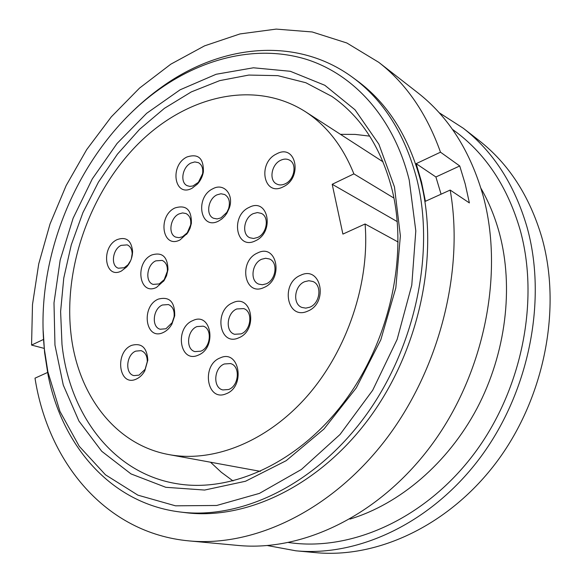 <?xml version="1.0" encoding="UTF-8"?>
<svg xmlns="http://www.w3.org/2000/svg" width="582" height="582" viewBox="0 0 582 582"><rect width="100%" height="100%" fill="white"/><g stroke="black" fill="none" stroke-linecap="round" stroke-linejoin="round"><path stroke-width="0.87" d="M439.112 112.675L463.345 128.287C493.274 151.633 514.473 184.494 526.957 226.885C547.233 298.762 529.773 390.216 481.219 456.281C432.572 522.374 359.079 556.894 295.874 550.805L267.524 545.574M463.345 128.287L478.957 140.458C508.464 163.484 529.402 195.719 541.769 237.172C561.87 307.442 545.007 396.473 497.566 460.748C450.032 525.029 377.929 558.625 315.582 552.631L295.874 550.805M481.001 188.415C488.865 202.056 495.013 217.028 499.436 233.338C513.921 287.326 505.976 353.289 477.036 408.309C447.9 463.243 399.696 504.07 349.928 519.1M452.41 129.328L457.176 132.841C486.894 155.605 507.868 187.921 520.104 229.781C539.652 299.766 522.374 388.645 474.956 452.621C427.45 516.612 355.886 549.735 294.499 543.268L288.621 542.555M44.167 348.385L31.566 345.075L32.49 304.553L38.732 263.886L50.045 223.939L66.144 185.578L86.689 149.61L111.3 116.851L139.52 88.108L170.81 64.18L204.544 45.862L239.966 33.938L276.195 29.1L312.199 31.966L346.821 42.981L378.766 62.332C406.149 83.604 426.722 113.555 440.494 152.186L459.736 165.972L465.222 184.014L469.383 202.922L450.177 190.067L425.413 201.292L421.528 181.991L416.159 163.658L440.494 152.186M378.766 62.332L417.614 92.625C448.678 116.829 470.591 151.48 483.344 196.592C504.019 273.118 484.748 371.723 432.95 443.106C381.072 514.532 303.666 551.801 238.133 545.45L189.077 540.904C105.568 533.207 48.168 462.326 35 378.169L47.564 372.473M43.163 330.569L44.581 352.503L48.022 374.779C61.903 445.696 110.951 503.561 180.231 512.007C241.064 519.784 314.571 485.082 364.87 416.719C415.097 348.407 435.241 253.163 416.945 179.554C405.021 134.136 383.553 100.06 352.532 77.326C296.274 36.011 220.898 44.567 162.203 86.711C150.251 95.193 138.974 104.818 128.375 115.585M352.532 77.326L356.744 80.418C387.692 103.094 409.117 137.032 421.033 182.224C439.323 255.462 419.346 350.117 369.374 417.992C319.322 485.919 246.106 520.395 185.425 512.647L180.231 512.007M409.226 180.078L415.803 230.901L411.78 285.144L397.128 339.444L372.662 390.304L340.019 434.507L301.425 469.456L259.441 493.383L216.671 505.482L175.488 505.816L137.905 495.158L105.458 474.796L79.254 446.299L59.946 411.401L47.884 371.847L44.494 349.978C33.683 253.556 81.902 143.609 160.094 88.748C204.719 57.371 257.979 44.712 305.921 59.204C353.572 74.038 393.803 117.542 409.226 180.078M233.047 480.95L221.269 472.235L210.517 462.217M392.406 190.954C408.2 257.128 389.285 342.063 343.875 402.337C298.391 462.654 232.451 492.474 178.252 483.933C113.243 474.126 69.389 414.551 61.99 344.413L60.608 311.545L63.758 278.087L71.273 244.855L82.92 212.619L98.431 182.137L117.462 154.121L139.615 129.291L164.415 108.332L191.318 91.905L219.69 80.629L248.798 75.063L277.818 75.653L305.834 82.731L331.849 96.416C361.407 116.837 381.588 148.352 392.406 190.954M54.963 345.104L63.271 385.073L78.941 421.062L101.712 451.268L131.001 473.908L165.79 487.301L204.617 490.051L245.539 481.249L286.191 460.682L323.978 429.014L356.293 387.881L380.81 339.801L395.811 287.959L400.38 235.87L394.465 186.953L378.867 144.176L355.035 109.802L324.829 85.285L290.287 71.28L253.432 67.788L216.148 74.263L180.093 89.81L146.679 113.294L117.091 143.427L92.305 178.878L73.114 218.243L60.172 260.074L53.995 302.887L54.963 345.104M398.132 242.025L365.081 223.99C369.919 282.605 347.367 350.138 307.296 396C267.109 441.825 213.456 462.828 169.151 454.637C114.669 444.83 77.588 394.138 70.96 333.697C63.453 267.247 90.166 192.176 138.072 143.994C185.891 96.066 253.927 79.057 305.15 111.526C326.531 125.356 342.776 146.14 353.885 173.873L393.956 198.091M135.737 351.128L141.084 350.648C145.216 352.168 147.282 355.849 147.282 361.677L145.122 369.294L139.054 375.135L133.976 375.623C124.752 373.84 126.178 354.758 135.737 351.128M136.239 379.1C139.687 377.558 142.539 374.823 144.78 370.872L147.821 360.156C146.97 347.592 141.564 342.667 131.619 345.366C114.247 352.219 118.786 387.299 136.239 379.1M280.604 160.312C283.849 158.748 286.831 158.697 289.56 160.159C297.264 163.971 294.412 179.765 285.26 183.781C282.132 185.251 279.244 185.316 276.617 183.977C268.724 180.304 271.423 164.459 280.604 160.312M283.121 186.866C303.186 177.837 295.983 143.026 276.61 153.903C257.12 162.865 263.573 197.167 283.121 186.866M304.692 281.681L308.867 280.72L312.847 281.484C322.326 284.933 320.165 303.36 309.762 307.216L305.797 308.125L302.014 307.478C292.288 304.211 294.266 285.697 304.692 281.681M307.674 311.144C328.866 302.967 321.017 265.05 300.588 275.271C280.022 283.405 287.042 320.697 307.674 311.144M130.681 260.547L127.938 264.839L124.221 267.72L118.364 268.222C110.456 265.909 112.53 249.161 121.136 245.364L127.225 244.877C130.346 246.281 131.99 249.227 132.15 253.73L131.365 258.757M121.434 271.001L126.658 266.949C130.506 262.438 132.485 257.222 132.594 251.308C131.343 240.344 126.192 236.445 117.135 239.609C100.49 247.154 104.724 279.826 121.434 271.001M236.801 308.955L243.698 308.598C253.09 311.385 251.242 330.147 241.137 333.886L234.582 334.279C224.987 331.66 226.682 312.832 236.801 308.955M238.736 337.829C258.553 330.19 251.831 293.183 232.684 302.807C213.434 310.424 219.421 346.828 238.736 337.829M196.934 326.589L203.162 326.167C212.466 328.583 210.771 347.527 200.855 351.172L194.941 351.615C185.454 349.353 187.018 330.372 196.934 326.589M198.287 355.129C217.326 347.81 211.237 311.319 192.817 320.595C174.316 327.899 179.714 363.808 198.287 355.129M216.955 194.854L220.942 193.762L224.659 194.519C229.09 197.269 230.399 201.99 228.588 208.676L226.878 212.328L220.964 217.894L217.122 218.934L213.543 218.265C205.555 215.151 207.963 198.869 216.955 194.854M218.548 221.073L221.866 218.956L224.848 216.038L226.871 213.238L229.286 208.094C234.248 194.577 223.866 182.566 212.954 188.706C194.621 197.087 200.157 230.77 218.548 221.073M178.958 213.943L182.581 212.925L185.985 213.529C189.739 215.544 191.296 219.356 190.656 224.95L187.295 232.749L182.588 236.707L179.096 237.674L175.815 237.143C167.849 234.35 170.111 217.879 178.958 213.943M180.02 239.922L187.637 232.975L190.023 228.355L191.376 223.372C191.631 209.687 186.153 204.544 174.956 207.956C157.307 216.002 162.313 249.271 180.02 239.922M261.667 259.245L265.647 258.262L269.422 258.968C278.327 262.227 276.079 279.978 266.221 283.827L262.424 284.758L258.808 284.147C249.707 281.048 251.795 263.239 261.667 259.245M263.959 287.508C284.081 279.353 277.025 242.861 257.586 252.974C238.045 261.085 244.345 297.002 263.959 287.508M253.214 213.645L257.382 212.568L261.289 213.383C269.539 216.802 267.029 233.557 257.63 237.463L253.621 238.489L249.874 237.769C241.435 234.495 243.8 217.69 253.214 213.645M255.353 240.832C275.075 232.356 268.237 197.014 249.183 207.374C230.021 215.791 236.125 250.609 255.353 240.832M155.787 260.86L162.152 260.409C165.921 262.169 167.652 265.792 167.354 271.277L164.219 279.622L159.228 283.929L153.124 284.394C144.78 281.957 146.773 264.686 155.787 260.86M156.551 287.377L164.073 280.589L166.547 275.737L167.987 269.568C167.601 256.684 162.189 251.824 151.757 254.981C134.362 262.584 139.091 296.289 156.551 287.377M162.371 305.004L168.424 304.553C172.789 306.474 174.673 310.584 174.076 316.877L172.126 322.712L165.921 328.772L160.145 329.237C151.225 327.019 152.95 308.766 162.371 305.004M163.236 332.511C166.787 330.86 169.697 328.022 171.966 323.978L174.716 315.764C174.891 301.774 169.413 296.223 158.289 299.119C140.582 306.43 145.449 341.161 163.236 332.511M224.361 363.976L230.487 363.568C240.512 365.867 239.129 385.895 228.617 389.503L222.841 389.94C212.605 387.823 213.841 367.737 224.361 363.976M226.129 393.774C245.931 386.644 239.333 348.734 220.192 357.915C200.965 365.038 206.821 402.315 226.129 393.774M190.874 163.055L194.81 161.92L198.447 162.669C201.903 164.728 203.285 168.409 202.601 173.691L198.411 182.311L192.948 185.978L189.71 186.371L187.258 185.709C179.794 182.653 182.311 167.07 190.874 163.055M192.089 188.233L197.48 184.028C200.572 180.551 202.536 176.506 203.373 171.894C203.736 158.26 198.251 153.299 186.917 156.995C169.253 165.463 174.367 197.982 192.089 188.233M365.081 223.99L342.9 234.088L332.198 184.29L353.885 173.873M332.198 184.29L397.273 221.633M416.159 163.658L435.903 176.979L441.076 194.192M459.736 165.972L435.903 176.979M31.566 345.075L43.512 339.444M450.177 190.067C464.501 270.783 439.308 370.028 385 440.581C330.561 511.156 253.687 547.116 189.077 540.904M340.47 134.34L355.173 134.413L369.723 136.13M47.884 371.847L48.022 374.779M305.15 111.526L383.08 161.861M147.282 361.677L147.821 360.156M145.122 369.294L144.78 370.872M132.15 253.73L132.594 251.308M127.938 264.839L126.658 266.949M228.588 208.676L229.286 208.094M226.878 212.328L226.871 213.238M190.656 224.95L191.376 223.372M187.295 232.749L186.64 234.357M167.354 271.277L167.987 269.568M164.219 279.622L163.564 281.324M174.076 316.877L174.716 315.764M172.126 322.712L171.966 323.978M202.601 173.691L203.373 171.894M198.411 182.311L197.48 184.028M169.151 454.637L260.401 471.362M160.094 88.748L162.203 86.711"/></g></svg>
